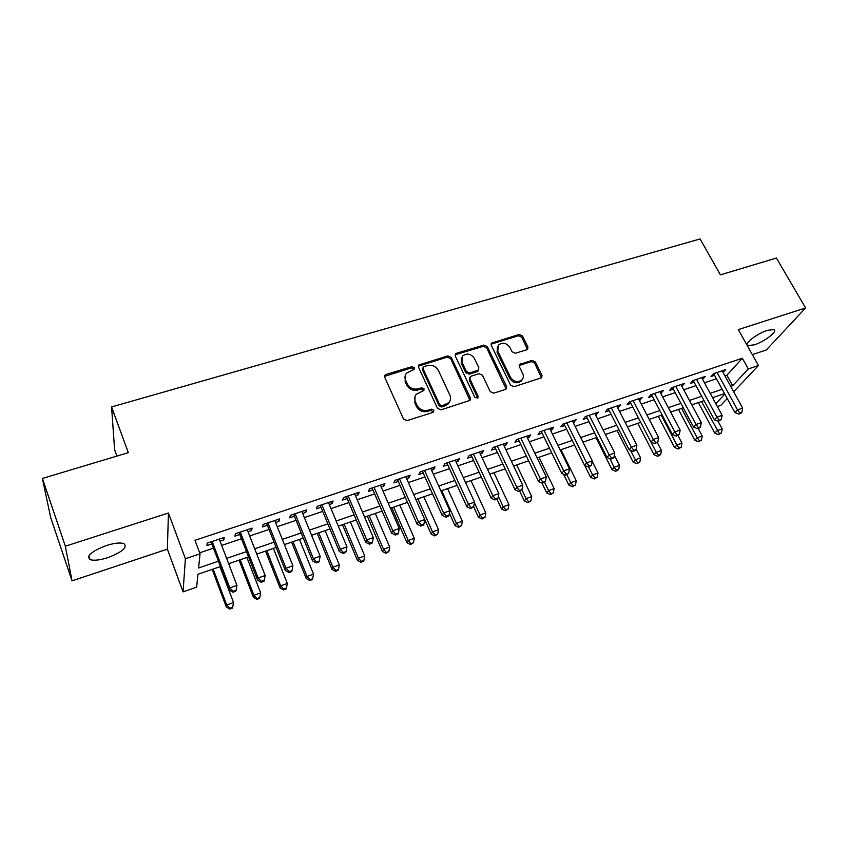 <?xml version="1.0" encoding="UTF-8"?>
<svg xmlns="http://www.w3.org/2000/svg" width="848" height="848" viewBox="0 0 848 848"><rect width="100%" height="100%" fill="white"/><g stroke="black" fill="none" stroke-linecap="round" stroke-linejoin="round"><path stroke-width="1.27" d="M414.343 367.735L411.937 366.665L386.2 374.381L385.045 375.134L384.78 377.402L403.51 419.06L407.019 420.629L432.936 412.414L433.879 410.262L431.441 409.171L428.123 410.231C423.205 411.259 419.484 409.605 416.972 405.259L415.393 401.782C414.237 398.995 414.545 396.472 416.315 394.246L423.852 390.504L424.053 388.861L421.636 387.79L418.318 388.808C413.421 389.804 409.722 388.151 407.231 383.858L405.673 380.434C404.549 377.742 404.835 375.304 406.521 373.131L414.163 369.325L414.343 367.735M413.983 369.505L411.439 367.894L384.579 376.385M433.487 412.117L430.901 410.337L427.583 411.386L428.123 410.231M423.682 390.674L421.117 388.988L417.799 390.006L418.318 388.808M767.44 330.338C757.01 333.54 743.304 344.193 747.639 345.613L754.264 344.839C764.483 341.68 778.22 331.144 773.97 329.596L767.44 330.338M106.466 545.497C91.637 551.232 86.157 555.938 90.047 559.606C93.81 560.835 99.704 560.199 107.728 557.677C122.335 552.027 127.741 547.352 123.956 543.642C120.331 542.402 114.501 543.017 106.466 545.497M526.746 349.779L527.657 349.217L527.912 346.917L522.485 335.967L519.177 334.483L491.533 343.101L491.289 345.359L510.623 385.215L514.015 386.73L541.702 377.699L541.989 375.304L535.332 361.873L531.993 360.379L519.686 364.47L519.421 366.813L522.697 373.512C523.778 375.929 523.513 378.06 521.933 379.893C517.662 382.819 513.856 381.96 510.496 377.328L497.755 351.136L498.423 345.041C502.663 342.009 506.489 342.815 509.913 347.447L512.033 351.761L515.372 353.256L526.746 349.779M724.945 375.897L726.895 375.24L742.35 358.248L748.318 368.944L758.451 365.52L733.658 391.755M42.4 478.463L65.349 546.197L72.038 580.848L50.679 517.524L42.4 478.463L128.313 452.662L111.576 406.945L700.109 238.945L720.397 274.858L776.408 258.036L805.6 307.941L738.301 329.607L758.451 365.52M72.038 580.848L167.374 549.144L168.434 513.019L65.349 546.197M168.434 513.019L185.394 558.737L200.043 553.797L198.602 567.959L218.434 561.196M742.35 358.248L194.976 540.303L200.043 553.797M451.253 357.4L447.861 355.884L418.806 364.979L418.552 367.237L437.483 408.333L440.96 409.881L470.068 400.351L470.375 397.935L451.253 357.4L450.691 358.64L447.299 357.125L418.34 366.166M456.637 353.245L483.932 345.062L487.282 346.567L506.606 386.487L506.309 388.893L505.387 389.465L493.695 393.165L490.282 391.638L482.427 375.229L479.035 373.703L471.234 376.12L470.237 376.745L469.951 379.088L478.102 396.27L477.89 397.966L474.816 397.32L455.355 356.171L455.599 353.902L456.637 353.245L456.065 354.485L483.307 346.302L483.932 345.062M752.346 354.644L766.285 350.001L805.6 307.941M220.035 541.172L223.819 539.9L224.179 537.462L207.198 543.144L206.923 545.571L211.862 543.907M248.04 531.781L251.591 530.583L252.1 528.124L235.405 533.71L234.981 536.159L239.846 534.526M275.579 522.538L278.907 521.425L279.543 518.934L263.134 524.424L262.573 526.905L267.353 525.304M302.662 513.453L305.768 512.415L306.541 509.902L290.398 515.298L289.698 517.81L294.404 516.231M329.3 504.528L332.183 503.553L333.094 501.009L317.216 506.33L316.389 508.853L321.01 507.305M355.492 495.741L358.174 494.84L359.202 492.275L343.588 497.5L342.634 500.055L347.182 498.529M381.271 487.091L383.752 486.264L384.897 483.678L369.527 488.819L368.456 491.395L372.929 489.89M406.627 478.59L408.916 477.827L410.178 475.209L395.051 480.275L393.864 482.872L398.263 481.399M431.579 470.227L433.678 469.516L435.045 466.888L420.173 471.87L418.859 474.488L423.194 473.036M456.129 461.99L458.047 461.344L459.531 458.694L444.893 463.591L443.472 466.23L447.733 464.799M480.297 453.881L482.035 453.298L483.625 450.627L469.209 455.45L467.693 458.111L471.891 456.701M504.094 445.9L505.662 445.38L507.348 442.688L493.154 447.437L491.533 450.118L495.667 448.73M527.52 438.045L528.919 437.579L530.7 434.876L516.729 439.55L515.001 442.243L519.071 440.875M550.575 430.307L551.815 429.894L553.691 427.18L539.943 431.78L538.12 434.494L542.126 433.148M573.29 422.696L576.343 419.601L562.796 424.138L560.878 426.862L564.832 425.537M595.656 415.191L598.646 412.139L585.3 416.601L583.297 419.336L587.187 418.032M617.683 407.803L620.609 404.782L607.475 409.181L605.377 411.937L609.203 410.644M639.392 400.521L642.254 397.542L629.311 401.867L627.128 404.634L630.901 403.372M660.772 393.355L663.581 390.398L650.819 394.67L648.561 397.447L652.282 396.207M681.834 386.285L684.59 383.37L672.019 387.578L669.676 390.366L673.344 389.137M702.6 379.321L705.292 376.438L692.901 380.593L690.484 383.391L694.099 382.172M199.683 552.822L213.484 548.168M221.657 545.423L241.479 538.745M249.683 535.978L269.007 529.47M277.243 526.693L296.079 520.354M304.347 517.566L322.706 511.386M330.996 508.588L348.888 502.567M357.209 499.758L374.657 493.886M382.999 491.077L400.002 485.342M408.365 482.533L424.954 476.947M433.328 474.117L449.504 468.679M457.899 465.849L473.672 460.538M482.077 457.697L497.458 452.525M505.885 449.684L520.873 444.628M529.322 441.787L543.939 436.868M552.398 434.017L566.655 429.215M575.114 426.364L589.021 421.679M597.49 418.827L611.048 414.259M619.538 411.397L632.756 406.945M641.247 404.093L654.137 399.747M662.638 396.885L675.209 392.645M683.711 389.783L695.975 385.649M704.476 382.787L716.433 378.759M723.058 372.463L725.697 369.611L713.486 373.703L710.995 376.512L714.557 375.314M111.576 406.945L114.618 449.769L116.907 456.086M727.245 398.539L720.758 405.397L717.376 406.574M220.469 566.549L197.955 574.266L196.641 587.187L183.062 591.893L185.394 558.737M167.374 549.144L183.062 591.893M730.7 386.37L732.651 385.702L748.318 368.944M226.617 558.397L246.492 551.613M254.707 548.815L274.074 542.201M282.32 539.381L301.199 532.947M309.478 530.117L327.869 523.841M336.179 521.011L354.104 514.884M362.446 512.044L379.915 506.076M388.278 503.224L405.312 497.416M413.686 494.554L430.296 488.883M438.702 486.021L454.888 480.498M463.305 477.625L479.099 472.23M487.526 469.357L502.928 464.1M511.365 461.217L526.375 456.097M534.834 453.214L549.472 448.21M557.942 445.327L572.22 440.451M580.689 437.557L594.618 432.809M603.098 429.915L616.676 425.283M625.167 422.378L638.406 417.863M646.907 414.969L659.818 410.559M668.319 407.655L680.912 403.362M689.424 400.457L701.699 396.26M710.211 393.355L722.189 389.274M724.542 393.589L712.564 397.701M704.052 400.627L691.767 404.835M683.255 407.761L670.662 412.086M662.15 415.001L649.239 419.431M640.728 422.346L627.488 426.894M618.987 429.809L605.408 434.473M596.918 437.388L582.989 442.158M574.509 445.073L560.221 449.97M551.751 452.885L537.102 457.909M528.643 460.814L513.623 465.965M505.175 468.859L489.762 474.149M481.325 477.042L465.531 482.459M457.104 485.353L440.907 490.907M432.501 493.79L415.88 499.493M407.496 502.376L390.44 508.228M382.088 511.09L364.587 517.089M356.255 519.951L338.31 526.11M329.999 528.961L311.587 535.279M303.298 538.12L284.409 544.607M276.151 547.437L256.774 554.083M248.549 556.913L228.663 563.729M715.829 403.712L724.817 394.087M726.895 375.24L732.651 385.702M223.819 539.9L223.024 537.844M251.591 530.583L250.796 528.558M278.907 521.425L278.102 519.421M305.768 512.415L304.951 510.432M332.183 503.553L331.367 501.592M358.174 494.84L357.347 492.889M383.752 486.264L382.914 484.335M408.916 477.827L408.068 475.919M433.678 469.516L432.819 467.63M458.047 461.344L457.189 459.478M482.035 453.298L481.176 451.454M505.662 445.38L504.793 443.546M528.919 437.579L528.039 435.766M551.815 429.894L550.935 428.102M574.372 422.336L573.481 420.555M596.589 414.884L595.699 413.124M618.468 407.538L617.577 405.8M640.028 400.309L639.127 398.581M661.27 393.186L660.369 391.479M682.195 386.169L681.294 384.473M702.833 379.247L701.921 377.572M723.164 372.431L722.242 370.767M405.249 375.526L405.185 381.642L405.673 380.434M417.799 390.006C412.912 391.002 409.224 389.359 406.733 385.066L405.185 381.642M415.011 396.578L414.873 402.97L415.393 401.782M427.583 411.386C422.675 412.425 418.965 410.771 416.453 406.425L414.873 402.97M469.972 400.447L450.691 358.64M423.989 366.633L423.046 368.71L439.677 404.729L442.105 405.81L448.836 402.652C450.701 400.394 451.03 397.839 449.822 394.977L438.405 370.491C435.914 366.262 432.268 364.629 427.445 365.594L423.989 366.633M422.898 367.894L422.527 369.94L423.046 368.71M449.546 401.708L448.263 403.828L445.02 405.885L441.543 406.976L439.126 405.895L422.527 369.94M506.139 389.052L486.657 347.807L483.307 346.302M469.771 377.678L469.347 380.286L477.477 397.447L478.102 396.27M477.647 398.178L477.477 397.447M474.361 358.354C470.884 353.616 466.962 352.842 462.595 356.033L461.916 362.128L466.336 371.456L469.739 372.982L478.526 369.961L478.802 367.629L474.361 358.354M461.566 357.856L461.323 363.357L461.916 362.128M478.367 370.269L476.926 371.784L469.135 374.191L465.743 372.675L461.323 363.357M456.065 354.485L455.132 355.036M497.416 346.715L497.108 352.365L497.755 351.136M522.251 379.522L521.234 381.081C516.973 383.996 513.167 383.148 509.818 378.526L497.108 352.365M541.48 377.901L534.611 363.082L531.283 361.587L519.188 365.499M527.435 349.418L521.796 337.218L518.488 335.734L491.066 344.171M212.159 569.4L226.352 607.02L226.723 604.974L233.56 602.546L219.961 566.718M213.155 569.05L226.723 604.974L229.946 608.239L229.787 609.055L232.511 608.08L232.681 607.263L229.946 608.239M233.56 602.546L232.681 607.263M229.787 609.055L226.352 607.02M211.078 541.851L229.426 590.113L229.829 587.897L212.17 541.48M233.179 591.321L233.009 592.201L235.85 591.204L236.03 590.325L233.179 591.321L229.829 587.897L236.952 585.396L219.25 539.116M229.426 590.113L233.009 592.201M236.03 590.325L236.952 585.396M239.062 560.168L253.425 597.374L253.923 595.307L260.654 592.922L246.895 557.475M240.207 559.775L253.923 595.307L257.092 598.561L256.88 599.377L259.562 598.423L259.774 597.596L257.092 598.561M260.654 592.922L259.774 597.596M256.88 599.377L253.425 597.374M265.541 551.083L280.052 587.897L280.688 585.798L287.313 583.445L273.406 548.38M266.813 550.638L280.688 585.798L283.794 589.031L283.529 589.869L286.168 588.925L286.433 588.088L283.794 589.031M287.313 583.445L286.433 588.088M283.529 589.869L280.052 587.897M291.595 542.137L306.255 578.569L307.018 576.439L313.527 574.128L299.482 539.434M293.005 541.66L307.018 576.439L310.061 579.661L309.753 580.509L312.35 579.576L312.668 578.728L310.061 579.661M313.527 574.128L312.668 578.728M309.753 580.509L306.255 578.569M317.237 533.339L332.034 569.39L332.925 567.238L339.327 564.959L325.144 530.625M318.763 532.82L332.925 567.238L335.914 570.439L335.554 571.298L338.108 570.386L338.469 569.527L335.914 570.439M339.327 564.959L338.469 569.527M335.554 571.298L332.034 569.39M239.051 532.491L257.612 580.212L258.152 577.965L240.291 532.067M261.449 581.378L261.216 582.269L264.014 581.283L264.247 580.392L261.449 581.378L258.152 577.965L265.159 575.506L247.245 529.746M257.612 580.212L261.216 582.269M264.247 580.392L265.159 575.506M266.548 523.28L285.32 570.481L286.009 568.202L267.936 522.813M289.232 571.594L288.945 572.506L291.691 571.531L291.988 570.63L289.232 571.594L286.009 568.202L292.889 565.786L274.773 520.524M285.32 570.481L288.945 572.506M291.988 570.63L292.889 565.786M293.588 514.227L312.562 560.92L313.378 558.609L295.125 513.718M316.548 561.98L316.209 562.902L318.912 561.948L319.251 561.026L316.548 561.98L313.378 558.609L320.152 556.235L301.846 511.471M312.562 560.92L316.209 562.902M319.251 561.026L320.152 556.235M320.194 505.334L339.348 551.507L340.302 549.175L321.858 504.772M343.408 552.525L343.016 553.458L345.677 552.525L346.069 551.592L343.408 552.525L340.302 549.175L346.959 546.833L328.473 502.557M339.348 551.507L343.016 553.458M346.069 551.592L346.959 546.833M342.465 524.689L357.411 560.358L358.407 558.175L364.725 555.938L350.404 521.965M344.129 524.117L358.407 558.175L361.343 561.365L360.941 562.235L363.463 561.334L363.866 560.464L361.343 561.365M364.725 555.938L363.866 560.464M360.941 562.235L357.411 560.358M346.355 496.568L365.689 542.254L366.771 539.89L348.157 495.974M369.823 543.229L369.378 544.172L371.996 543.25L372.442 542.307L369.823 543.229L366.771 539.89L373.321 537.59L354.665 493.79M365.689 542.254L369.378 544.172M372.442 542.307L373.321 537.59M367.311 516.156L382.384 551.476L383.497 549.26L389.709 547.055L375.272 513.432M369.092 515.552L383.497 549.26L386.381 552.43L385.935 553.309L388.861 551.55L386.381 552.43M389.709 547.055L388.861 551.55M385.935 553.309L382.384 551.476M372.092 487.96L391.606 533.159L392.815 530.763L374.032 487.314M395.804 534.092L395.316 535.046L397.882 534.134L398.38 533.18L395.804 534.092L392.815 530.763L399.249 528.505L380.434 485.173M391.606 533.159L395.316 535.046M398.38 533.18L399.249 528.505M391.776 507.772L406.966 542.72L408.195 540.483L414.301 538.31L399.747 505.037M393.663 507.115L408.195 540.483L411.026 543.642L410.527 544.533L413.464 542.773L411.026 543.642M414.301 538.31L413.464 542.773M410.527 544.533L406.966 542.72M397.426 479.48L417.099 524.202L418.424 521.785L399.482 478.791M421.361 525.092L420.82 526.057L423.353 525.166L423.894 524.202L421.361 525.092L418.424 521.785L424.763 519.559L405.779 476.682M417.099 524.202L420.82 526.057M423.894 524.202L424.763 519.559M424.753 519.601L431.166 534.102L432.501 531.844L438.522 529.703L423.852 496.758M417.863 498.815L432.501 531.844L435.289 534.993L434.748 535.894L437.685 534.134L435.289 534.993M438.522 529.703L437.685 534.134M434.748 535.894L431.166 534.102M422.346 471.138L442.179 515.393L443.621 512.955L424.53 470.407M446.504 516.241L445.921 517.216L448.401 516.347L448.995 515.372L446.504 516.241L443.621 512.955L449.853 510.772L430.72 468.34M442.179 515.393L445.921 517.216M448.995 515.372L449.853 510.772M449.398 513.188L455.005 525.622L456.436 523.343L462.361 521.234L447.585 488.618M441.681 490.642L456.436 523.343L459.171 526.47L458.588 527.382L461.535 525.622L459.171 526.47M462.361 521.234L461.535 525.622M458.588 527.382L455.005 525.622M446.885 462.923L466.856 506.733L468.414 504.263L449.175 462.16M471.234 507.539L470.608 508.524L473.693 506.68L471.234 507.539L468.414 504.263L474.541 502.111L455.27 460.114M466.856 506.733L470.608 508.524M473.693 506.68L474.541 502.111M473.64 506.744L478.463 517.269L480 514.969L485.83 512.892L470.958 480.604M474.414 502.8L480 514.969L482.682 518.086L482.067 518.997L485.014 517.248L482.682 518.086M485.83 512.892L485.014 517.248M482.067 518.997L478.463 517.269M471.022 454.846L491.151 498.2L492.805 495.709L473.428 454.04M495.582 498.974L494.914 499.96L497.999 498.126L495.582 498.974L492.805 495.709L498.847 493.589L479.438 452.037M491.151 498.2L494.914 499.96M497.999 498.126L498.847 493.589M497.002 499.228L501.571 509.044L503.203 506.712L508.948 504.677L493.981 472.707M498.338 496.281L503.203 506.712L505.843 509.818L505.185 510.74L508.143 509.001L505.843 509.818M508.948 504.677L508.143 509.001M505.185 510.74L501.571 509.044M494.797 446.896L515.054 489.805L516.814 487.293L497.31 446.048M519.538 490.536L518.828 491.543L521.923 489.699L519.538 490.536L516.814 487.293L522.76 485.215L503.224 444.076M515.054 489.805L518.828 491.543M521.923 489.699L522.76 485.215M519.739 491.215L524.34 500.945L526.057 498.592L531.717 496.578L516.655 464.927M521.87 489.762L526.057 498.592L528.654 501.677L527.965 502.62L530.922 500.871L528.654 501.677M531.717 496.578L530.922 500.871M527.965 502.62L524.34 500.945M518.202 439.063L538.586 481.537L540.452 479.014L520.82 438.183M543.123 482.236L542.381 483.243L545.465 481.42L543.123 482.236L540.452 479.014L546.303 476.958L526.64 436.232M538.586 481.537L542.381 483.243M545.465 481.42L546.303 476.958M542.01 483.084L546.759 492.964L548.571 490.589L554.147 488.607L538.989 457.252M544.649 482.448L548.571 490.589L551.126 493.663L550.394 494.607L553.352 492.868L551.126 493.663M554.147 488.607L553.352 492.868M550.394 494.607L546.759 492.964M541.247 431.346L561.758 473.407L563.708 470.852L543.971 430.434M566.347 474.064L565.552 475.081L568.648 473.258L566.347 474.064L563.708 470.852L569.474 468.838L549.695 428.516M561.758 473.407L565.552 475.081M568.648 473.258L569.474 468.838M563.528 474.18L568.849 485.098L570.746 482.713L576.248 480.763L561.005 449.705M566.803 474.647L570.746 482.713L573.259 485.766L572.495 486.72L575.453 484.982L573.259 485.766M576.248 480.763L575.453 484.982M572.495 486.72L568.849 485.098M563.941 423.746L584.569 465.393L586.615 462.828L566.761 422.802M589.201 466.018L588.374 467.047L591.469 465.223L589.201 466.018L586.615 462.828L592.286 460.835L572.4 420.915M584.569 465.393L588.374 467.047M591.469 465.223L592.286 460.835M584.728 465.457L590.611 477.35L592.604 474.944L598.01 473.025L592.19 461.344M588.639 466.951L592.604 474.944L595.063 477.986L594.268 478.95L597.225 477.223L595.063 477.986M598.01 473.025L597.225 477.223M594.268 478.95L590.611 477.35M586.297 416.273L607.03 457.507L609.171 454.92L589.212 415.297M611.715 458.1L610.846 459.128L613.083 458.344L613.941 457.316L611.715 458.1L609.171 454.92L614.758 452.959L594.766 413.432M607.03 457.507L610.846 459.128M613.941 457.316L614.758 452.959M595.974 437.706L612.065 469.718L614.132 467.29L619.464 465.404L614.334 455.238M609.797 458.683L614.132 467.29L616.56 470.322L615.722 471.287L618.69 469.569L616.56 470.322M619.464 465.404L618.69 469.569M615.722 471.287L612.065 469.718M608.313 408.895L629.152 449.737L631.378 447.129L611.313 407.899M633.88 450.299L632.979 451.337L635.173 450.564L636.074 449.525L633.88 450.299L631.378 447.129L636.88 445.2L616.793 406.065M629.152 449.737L632.979 451.337M636.074 449.525L636.88 445.2M617.037 430.477L633.202 462.192L635.343 459.754L640.6 457.888L636.138 449.175M630.52 450.309L635.343 459.754L637.728 462.775L636.869 463.739L639.827 462.022L637.728 462.775M640.6 457.888L639.827 462.022M636.869 463.739L633.202 462.192M630.011 401.634L650.946 442.084L653.257 439.465L633.096 400.606M655.705 442.614L654.783 443.663L657.878 441.85L655.705 442.614L653.257 439.465L658.673 437.568L638.491 398.804M637.791 423.353L654.031 454.772L656.257 452.323L650.957 442.084L654.783 443.663M657.878 441.85L658.673 437.568M658.599 455.323L657.709 456.298L660.666 454.592L658.599 455.323L656.257 452.323L661.44 450.479L657.295 442.508M661.44 450.479L660.666 454.592M657.709 456.298L654.031 454.772M651.381 394.49L672.411 434.547L674.807 431.908L654.55 393.419M677.213 435.045L676.248 436.095L679.343 434.293L677.213 435.045L674.807 431.908L680.138 430.042L659.871 391.649M672.411 434.547L676.248 436.095M679.343 434.293L680.138 430.042M658.26 416.336L674.563 447.468L676.863 444.999L681.972 443.186L677.934 435.501M661.281 415.297L676.863 444.999L679.174 447.988L678.241 448.974L681.209 447.256L679.174 447.988M681.972 443.186L681.209 447.256M678.241 448.974L674.563 447.468M672.432 387.441L693.558 427.116L696.028 424.466L675.697 386.349M698.402 427.593L697.406 428.643L699.505 427.911L700.501 426.851L698.402 427.593L696.028 424.466L701.285 422.622L680.933 384.6M693.558 427.116L697.406 428.643M700.501 426.851L701.285 422.622M678.442 409.414L694.809 440.26L697.183 437.78L702.218 435.989L698.158 428.378M681.538 408.354L697.183 437.78L699.452 440.759L698.498 441.744L701.466 440.038L699.452 440.759M702.218 435.989L701.466 440.038M698.498 441.744L694.809 440.26M693.187 380.498L714.398 419.802L716.942 417.142L696.526 379.374M719.274 420.248L718.245 421.308L721.341 419.516L719.274 420.248L716.942 417.142L722.125 415.319L701.688 377.646M714.398 419.802L718.245 421.308M721.341 419.516L722.125 415.319M698.339 402.588L714.769 433.158L717.207 430.657L722.167 428.897L718.023 421.212M701.497 401.496L719.443 433.625L718.457 434.611L721.425 432.915L719.443 433.625M722.167 428.897L721.425 432.915M718.457 434.611L714.769 433.158M713.645 373.65L734.93 412.594L737.548 409.913L717.058 372.505M739.838 413.008L738.788 414.068L740.823 413.358L741.883 412.287L739.838 413.008L737.548 409.913L742.657 408.121L722.146 370.799M734.93 412.594L738.788 414.068M741.883 412.287L742.657 408.121M411.439 367.894L411.937 366.665M430.901 410.337L431.441 409.171M421.117 388.988L421.636 387.79M406.733 385.066L407.231 383.858M416.453 406.425L416.972 405.259M385.745 375.611L386.2 374.381M469.76 399.111L470.375 397.935M419.4 365.499L419.908 364.269M447.299 357.125L447.861 355.884M439.126 405.895L439.677 404.729M441.543 406.976L442.105 405.81M445.02 405.885L445.582 404.708M486.657 347.807L487.282 346.567M505.927 387.663L506.606 386.487M469.347 380.286L469.951 379.088M465.743 372.675L466.336 371.456M469.135 374.191L469.739 372.982M476.926 371.784L477.541 370.576M509.818 378.526L510.496 377.328M519.909 365.117L520.598 363.909M531.283 361.587L531.993 360.379M534.611 363.082L535.332 361.873M541.257 376.491L541.989 375.304M491.872 343.737L492.508 342.486M518.488 335.734L519.177 334.483M521.796 337.218L522.485 335.967M527.212 348.146L527.912 346.917M747.639 345.613L746.95 344.394M90.047 559.606L88.807 555.981M384.6 376.364L385.045 375.134M418.35 366.103L418.806 364.979M448.263 403.828L448.836 402.652M477.912 371.17L478.526 369.961M455.153 354.877L455.599 353.902M521.234 381.081L521.933 379.893M519.252 365.234L519.686 364.47M491.098 343.949L491.533 343.101"/></g></svg>
